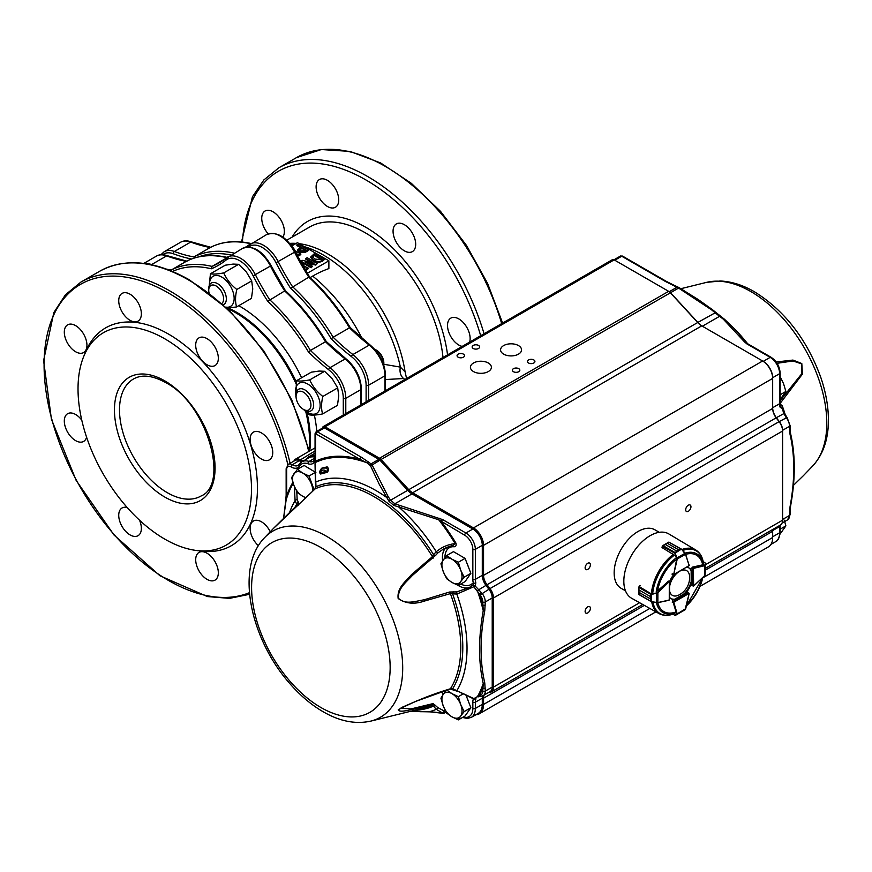 <?xml version="1.0" encoding="UTF-8"?>
<svg xmlns="http://www.w3.org/2000/svg" width="872" height="872" viewBox="0 0 872 872"><rect width="100%" height="100%" fill="white"/><g stroke="black" fill="none" stroke-linecap="round" stroke-linejoin="round"><path stroke-width="1.31" d="M305.2 250.351L301.941 248.466L299.521 250.144M313.789 255.921L314.432 254.82L322.259 259.333L321.605 259.703L314.432 255.54L312.568 257.098M275.988 262.734A25.07 14.475 -120 0 0 248.771 247.027A1.777 1.45 -128.8 0 1 249.065 244.814A26.847 15.5 60 0 1 250.21 244.029A26.847 15.5 60 0 1 278.201 261.644A177.136 102.275 60 0 0 292.458 286.605A143.106 82.622 60 0 1 333.148 337.235L349.487 327.807A177.136 102.275 -120 0 0 369.238 345.116L352.888 354.544A177.136 102.275 60 0 1 333.148 337.235L331.218 338.848A141.329 81.597 -120 0 0 290.583 288.272A178.64 103.136 60 0 1 275.988 262.734L294.551 252.204A177.136 102.275 -120 0 0 308.797 277.165L290.583 288.272M305.821 249.981L304.47 250.765L300.415 250.864L299.401 249.784L301.941 247.746L305.821 249.981M300.589 249.25L300.589 248.52M301.941 248.466L301.941 247.746M306.018 267.868L306.018 267.148L306.704 268.02M321.605 259.703L314.847 259.06L312.503 256.739L313.789 255.191M314.432 255.54L314.432 254.82M245.239 247.321L247.572 245.969M193.9 256.935A177.136 102.275 60 0 1 174.378 251.485L190.717 242.056A177.136 102.275 -120 0 0 210.239 247.495L193.9 256.935A143.106 82.622 60 0 1 234.274 253.153M295.804 252.684L296.829 253.283L295.935 253.131M296.458 254.275L299.478 254.94L300.938 254.09L294.965 250.645M300.829 247.103L297.646 249.883L299.063 251.648L305.233 251.616L308.296 249.85L298.235 244.04L296.883 244.825L300.829 247.103M305.418 270.255L308.198 268.042L303.728 265.96L303.957 265.208L303.957 265.938M303.728 265.96L302.791 263.649L301.156 262.93M313.081 262.734L302.551 260.39L301.08 261.24L311.141 267.039L312.492 266.265L305.255 262.014L315.784 264.358L317.255 263.507L307.195 257.709L305.843 258.483L313.081 262.734M314.672 253.392L310.726 256.978L313.43 259.878C316.394 261.796 319.49 261.96 322.727 260.357L324.722 259.202L314.672 253.392M349.487 327.807L350.075 327.959L349.487 327.807A143.106 82.622 60 0 0 308.797 277.165L309.44 277.383L308.797 277.165M300.938 254.09L299.478 255.67L296.883 255.093M299.478 254.94L299.478 255.67M296.883 244.825L296.883 245.555L300.197 247.463M308.296 249.85L308.296 250.58L305.233 252.346L299.063 252.379L297.701 250.253M305.233 251.616L305.233 252.346M299.063 251.648L299.063 252.379M308.154 268.402L305.789 270.876M305.843 258.483L305.843 259.213L311.228 262.319M317.255 263.507L315.784 265.088L307.108 263.159M315.784 264.358L315.784 265.088M312.492 266.265L311.141 267.769L301.08 261.96L301.08 261.24M311.141 267.039L311.141 267.769M324.722 259.202L322.727 261.077C319.49 262.69 316.394 262.526 313.43 260.608L310.77 257.327M322.727 260.357L322.727 261.077M313.43 259.878L313.43 260.608M307.26 273.296L328.875 260.815L297.45 242.678L291.717 245.98M328.875 260.815L328.875 268.598A117.186 67.656 120 0 0 312.667 276.108L310.181 277.536M383.844 364.278L400.379 367.112L405.099 371.897L406.581 378.503M290.213 244.095A113.327 65.433 60 0 1 294.311 244.487M304.35 246.656A113.327 65.433 60 0 1 400.379 367.112A14.225 11.598 129 0 0 403.573 378.535M403.529 378.513L385.478 379.549M289.635 243.397A111.115 64.147 60 0 1 296.186 243.397M299.205 243.691A111.115 64.147 60 0 1 405.099 371.897M469.627 342.107A16.001 9.232 -120 0 0 464.678 324.188A16.001 9.232 -120 0 0 450.824 318.127A16.001 9.232 -120 0 0 447.51 325.452A16.001 9.232 -120 0 0 462.182 346.402M282.833 237.086A16.001 9.232 -120 0 0 279.956 218.501A16.001 9.232 -120 0 0 265.055 211.013A16.001 9.232 -120 0 0 261.742 218.338A16.001 9.232 -120 0 0 268.173 233.838M316.111 186.87A16.001 9.232 -120 0 0 323.098 202.969A16.001 9.232 -120 0 0 335.426 207.253A16.001 9.232 -120 0 0 335.426 188.777A16.001 9.232 -120 0 0 319.425 179.545A16.001 9.232 -120 0 0 316.111 186.87M393.065 231.233A16.001 9.232 -120 0 0 400.041 247.332A16.001 9.232 -120 0 0 412.38 251.616A16.001 9.232 -120 0 0 412.38 233.151A16.001 9.232 -120 0 0 396.379 223.908A16.001 9.232 -120 0 0 393.065 231.233M242.416 242.067A175.01 101.043 60 0 1 346.391 170.465A175.01 101.043 60 0 1 480.679 335.72M442.998 357.476A111.115 64.147 -120 0 0 390.645 252.4A111.115 64.147 -120 0 0 309.44 227.123L286.692 240.258M187.033 261.208L167.479 255.758A1.777 1.188 110.6 0 0 166.639 255.878A177.136 102.275 -120 0 0 186.27 261.338L186.325 261.317C198.402 255.18 212.267 253.937 227.919 257.567M284.686 290.932L267.726 301.309A178.64 103.136 60 0 1 253.163 275.835L270.462 266.025A177.136 102.275 -120 0 0 284.686 290.932A143.106 82.622 -120 0 1 325.518 341.737L326.106 341.889L325.518 341.737A177.136 102.275 -120 0 0 345.149 358.937L330.063 367.646A177.136 102.275 60 0 1 310.432 350.446L325.518 341.737M225.968 258.134A177.136 102.275 60 0 1 218.665 263.104A177.136 102.275 60 0 1 212.027 266.407L224.78 259.038M226.655 257.589A143.106 82.622 -120 0 0 186.27 261.338L171.185 270.048A177.136 102.275 60 0 1 166.715 269.154M253.163 275.835A25.07 14.475 -120 0 0 225.946 260.129A1.777 1.45 -128.8 0 1 226.24 257.905A26.847 15.5 -120 0 1 227.385 257.12A26.847 15.5 -120 0 1 255.387 274.735A177.136 102.275 60 0 0 269.601 299.641A143.106 82.622 -120 0 1 310.432 350.446L308.514 352.048A141.329 81.597 -120 0 0 267.726 301.309M171.185 270.048A143.106 82.622 -120 0 1 212.027 266.407L211.384 268.783A141.329 81.597 -120 0 0 172.58 271.454M295.88 383.429A104.444 60.299 -120 0 0 235.658 312.743A104.444 60.299 -120 0 0 227.363 308.492M309.037 449.974A104.444 60.299 -120 0 0 305.789 411.769M227.21 308.35A104.531 60.353 60 0 1 235.658 312.667A104.531 60.353 60 0 1 295.891 383.331M305.865 411.846A104.531 60.353 60 0 1 309.091 450.17M164.764 539.103A122.669 70.817 -120 0 0 195.71 550.385A122.669 70.817 -120 0 0 250.057 470.03A122.669 70.817 -120 0 0 164.764 338.794A122.669 70.817 -120 0 0 83.734 356.43A122.669 70.817 -120 0 0 164.764 539.103M258.439 545.719A16.001 9.232 60 0 1 253.436 520.998A16.001 9.232 60 0 1 270.255 531.757M261.437 459.043A16.001 9.232 60 0 1 250.983 444.938A16.001 9.232 60 0 1 253.436 432.12A16.001 9.232 60 0 1 269.437 441.363A16.001 9.232 60 0 1 269.437 459.827A16.001 9.232 60 0 1 261.437 459.043M207.013 364.769A16.001 9.232 60 0 1 196.56 350.675A16.001 9.232 60 0 1 199.012 337.856A16.001 9.232 60 0 1 215.013 347.089A16.001 9.232 60 0 1 215.013 365.564A16.001 9.232 60 0 1 207.013 364.769M130.048 320.34A16.001 9.232 60 0 1 119.595 306.236A16.001 9.232 60 0 1 122.047 293.417A16.001 9.232 60 0 1 138.049 302.649A16.001 9.232 60 0 1 138.049 321.125A16.001 9.232 60 0 1 130.048 320.34M75.624 351.754A16.001 9.232 60 0 1 65.171 337.66A16.001 9.232 60 0 1 67.624 324.842A16.001 9.232 60 0 1 83.625 334.074A16.001 9.232 60 0 1 83.625 352.55A16.001 9.232 60 0 1 75.624 351.754M86.568 437.166A16.001 9.232 60 0 1 83.625 441.428A16.001 9.232 60 0 1 75.624 440.633A16.001 9.232 60 0 1 65.171 426.539A16.001 9.232 60 0 1 67.624 413.71A16.001 9.232 60 0 1 81.772 420.151M139.542 520.224A16.001 9.232 60 0 1 138.049 535.691A16.001 9.232 60 0 1 130.048 534.907A16.001 9.232 60 0 1 119.595 520.802A16.001 9.232 60 0 1 122.047 507.984A16.001 9.232 60 0 1 127.203 507.559M207.013 579.346A16.001 9.232 60 0 1 196.56 565.241A16.001 9.232 60 0 1 199.012 552.423A16.001 9.232 60 0 1 215.013 561.655A16.001 9.232 60 0 1 215.013 580.131A16.001 9.232 60 0 1 207.013 579.346M83.734 356.43L85.467 352.179A125.742 72.594 60 0 1 168.536 334.107A125.742 72.594 60 0 1 255.965 468.635A125.742 72.594 60 0 1 200.255 551.006L195.71 550.385M296.208 381.773A104.531 60.353 -120 0 0 236.476 312.198A104.531 60.353 -120 0 0 228.464 308.078M309.767 450.922A104.531 60.353 -120 0 0 307.042 412.925M338.761 395.932L337.464 405.349L322.607 413.928C321.136 409.012 321.212 403.191 322.836 396.466L337.693 387.887L338.761 395.932M322.836 396.466C316.928 391.844 312.568 386.318 309.745 379.876L324.613 371.298L332.33 378.917L337.693 387.887M309.745 379.876C303.772 381.064 299.336 381.358 296.436 380.759L311.293 372.18L319.13 371.058L324.613 371.298M296.436 380.759L295.848 396.825M303.412 409.36L309.288 414.81C312.176 415.41 316.612 415.116 322.607 413.928M304.219 409.829A17.418 10.061 -120 0 0 317.408 412.794A17.418 10.061 -120 0 0 318.596 397.61A17.418 10.061 -120 0 0 302.998 382.448A17.418 10.061 -120 0 0 296.055 395.703M246.329 271.922L251.692 280.893L236.824 289.471C230.927 284.85 226.567 279.323 223.744 272.892L238.601 264.314L246.329 271.922M223.744 272.892C217.771 274.081 213.335 274.375 210.435 273.775L225.292 265.197L233.129 264.074L238.601 264.314M210.435 273.775L209.215 285.689M226.971 308.121L236.595 306.933L251.463 298.355L252.749 288.948L251.692 280.893M236.595 306.933C235.124 302.017 235.2 296.197 236.824 289.471M225.87 307.097A17.418 10.061 -120 0 0 233.99 296.088A17.418 10.061 -120 0 0 222.011 277.209A17.418 10.061 -120 0 0 209.531 284.97M209.051 292.948A10.519 6.071 60 0 1 208.735 290.3A10.519 6.071 60 0 1 216.42 286.147A10.519 6.071 60 0 1 223.592 299.445A10.519 6.071 60 0 1 221.826 303.445M296.033 253.458A10.519 6.071 -120 0 0 291.466 245.74M208.735 290.3L208.735 288.73A12.448 7.183 60 0 1 211.307 283.029A12.448 7.183 60 0 1 221.172 286.648A12.448 7.183 60 0 1 226.317 299.543A12.448 7.183 60 0 1 223.755 304.59A12.448 7.183 60 0 1 223.341 304.797M309.952 408.815A10.519 6.071 60 0 1 303.5 409.415A10.519 6.071 60 0 1 296.055 396.531A10.519 6.071 60 0 1 305.407 393.621A10.519 6.071 60 0 1 309.952 408.815M383.833 365.194A12.448 7.183 -120 0 0 383.844 364.594L383.844 363.025A10.519 6.071 -120 0 0 376.41 350.141L375.047 349.356A12.448 7.183 -120 0 0 374.437 349.029M296.055 396.531L296.055 394.962A12.448 7.183 60 0 1 298.638 389.261A12.448 7.183 60 0 1 310.192 395.049A12.448 7.183 60 0 1 312.503 409.491A12.448 7.183 60 0 1 311.075 410.81A12.448 7.183 60 0 1 304.862 410.2L303.5 409.415M383.844 364.594A12.448 7.183 -120 0 0 375.047 349.356M720.817 316.591A1.777 1.112 124.7 0 0 720.566 316.307A1.777 1.112 124.7 0 0 719.563 316.318L723.335 319.185A1.777 1.199 130.4 0 1 724.49 319.283A1.777 1.199 130.4 0 1 724.534 319.315L736.142 330.477L746.029 342.369A1.777 1.33 143.1 0 0 744.623 342.009L746.977 343.96A1.777 1.025 120 0 1 747.871 343.873L771.066 357.269A1.777 1.025 120 0 0 770.183 357.357A13.331 7.695 60 0 1 779.612 373.685A1.777 1.025 180 0 0 780.135 372.965L780.135 402.984A1.777 1.025 180 0 1 779.612 403.714L772.668 407.725A11.554 6.671 -120 0 0 776.462 417.873L779.394 421.721A9.777 5.646 60 0 1 782.598 430.31L782.598 431.03A10.671 6.159 -120 0 0 779.099 421.656L776.167 417.819A10.671 6.159 60 0 1 772.668 408.445L772.668 378.415A14.225 8.208 -120 0 0 762.619 360.997L701.764 325.866A14.225 8.208 60 0 1 697.698 322.52L670.165 292.578A5.33 3.074 -120 0 0 668.639 291.324L614.161 259.867A3.553 2.049 -120 0 0 612.373 259.692L323.25 426.615A3.553 2.049 60 0 1 325.027 426.79L379.516 458.247A5.33 3.074 60 0 1 381.042 459.5L408.565 489.454A14.225 8.208 -120 0 0 412.63 492.789L473.485 527.92A14.225 8.208 60 0 1 483.546 545.349L483.546 575.367A10.671 6.159 -120 0 0 487.045 584.741L489.977 588.589A10.671 6.159 60 0 1 493.476 597.963L493.476 687.092A10.671 6.159 60 0 1 491.263 691.976A10.671 6.159 60 0 1 489.977 692.423L488.244 692.695M614.161 259.867L325.027 426.79L324.406 427.88L317.463 431.88L361.357 457.222L371.036 463.871L378.884 459.337L379.516 458.247L668.639 291.324L669.271 291.684A4.447 2.562 60 0 1 670.535 292.73L698.069 322.684A15.107 8.72 -120 0 0 702.374 326.226L719.563 316.318L715.171 312.808L697.698 322.52L407.682 490.326L380.159 460.383A4.447 2.562 -120 0 0 378.884 459.337L324.406 427.88A2.671 1.537 -120 0 0 323.065 427.749L316.133 431.749A2.671 1.537 60 0 1 317.463 431.88A1.777 1.025 120 0 0 316.209 434.06L315.577 434.42L315.577 457.462A13.331 7.695 60 0 1 314.628 461.67L314.759 461.593A146.845 84.78 60 0 1 360.103 459.402L316.209 434.06M699.987 586.387L768.439 546.864A20.448 11.805 -120 0 0 772.668 537.512L772.668 531.288A10.671 6.159 60 0 1 772.875 529.391M473.191 698.646A1.777 0.785 -54.9 0 0 473.213 698.668A1.777 0.785 -54.9 0 0 473.91 698.603L480.145 695.093A8.001 4.622 -120 0 0 482.772 691.093A1.777 1.025 -0 0 0 485.279 691.093A9.777 5.646 60 0 1 483.262 695.573L490.195 691.561A9.777 5.646 -120 0 0 492.222 687.092L492.222 597.963A9.777 5.646 -120 0 0 489.018 589.363L486.086 585.526A11.554 6.671 60 0 1 482.292 575.367L482.292 545.349A13.331 7.695 -120 0 0 472.864 529.01L473.485 527.92L762.619 360.997L763.24 361.368A13.331 7.695 60 0 1 772.668 377.696L779.612 373.685L779.612 403.714A11.554 6.671 -120 0 0 780.069 407.115A1.777 0.632 165.5 0 0 780.604 406.461L780.135 402.984M705.481 568.293L780.396 525.053A10.671 6.159 -120 0 0 782.598 520.17L782.598 430.31L789.542 426.299L790.054 434.463C794.981 455.544 794.981 479.611 790.054 506.676L789.542 515.439A9.777 5.646 60 0 1 787.514 519.908L782.086 523.047M782.598 519.44L789.542 515.439A1.777 1.025 180 0 0 790.065 514.709L787.514 519.908M306.552 459.119A10.671 6.159 -120 0 0 306.639 458.999A20.448 11.805 60 0 1 309.091 456.623A20.448 11.805 60 0 1 315.054 455.925M315.054 457.19A19.555 11.292 -120 0 0 308.906 457.756L301.974 461.768A19.555 11.292 60 0 1 309.026 461.473A1.777 1.21 109 0 0 308.012 463.762A17.778 10.268 -120 0 0 299.467 466.095A13.331 7.695 60 0 1 291.106 466.923A6.224 3.597 -120 0 0 286.67 469.441L286.67 495.994L283.596 518.513M322.52 428.065A3.553 2.049 60 0 1 323.25 426.615M460.819 584.044A21.331 12.317 -120 0 0 471.469 584.131L473.376 583.303A13.331 7.695 60 0 1 472.842 579.379L472.842 549.349A11.554 6.671 -120 0 0 464.667 535.201A1.777 1.025 -60 0 1 465.921 533.021L472.864 529.01L412.009 493.879A15.107 8.72 60 0 1 407.682 490.326L390.58 500.201L394.842 503.787L442.725 519.625L465.921 533.021A13.331 7.695 60 0 1 475.349 549.349L475.349 579.379A11.554 6.671 -120 0 0 475.818 582.779L475.295 586.115L482.074 593.374A9.777 5.646 60 0 1 485.279 601.963L484.767 610.716C479.84 637.487 479.84 661.554 484.767 682.929L485.279 691.093L492.222 687.092L493.476 687.092L639.612 602.726M463.305 717.024A17.778 10.268 -120 0 0 472.842 708.435A1.777 1.025 -0 0 0 475.349 708.435A19.555 11.292 60 0 1 471.305 717.394L478.238 713.383A19.555 11.292 -120 0 0 482.292 704.434L482.292 698.21A11.554 6.671 60 0 1 482.576 695.889M484.211 695.017A10.671 6.159 -120 0 0 483.546 698.21L483.546 704.434A20.448 11.805 60 0 1 479.317 713.787A20.448 11.805 60 0 1 475.883 714.746M293.951 461.081A8.884 5.134 60 0 1 295.445 459.195A8.884 5.134 60 0 1 299.946 459.664A10.671 6.159 -120 0 0 303.783 460.721M458.149 357.193A3.739 2.158 -0 0 0 462.225 357.662A3.739 2.158 -0 0 0 464.525 355.667A3.739 2.158 -0 0 0 460.798 353.509A3.739 2.158 -0 0 0 457.059 355.667A3.739 2.158 -0 0 0 458.149 357.193M473.234 348.484A3.739 2.158 -0 0 0 477.311 348.953A3.739 2.158 -0 0 0 479.611 346.958A3.739 2.158 -0 0 0 475.883 344.8A3.739 2.158 -0 0 0 472.144 346.958A3.739 2.158 -0 0 0 473.234 348.484M513.466 371.701A3.739 2.158 -0 0 0 517.532 372.17A3.739 2.158 -0 0 0 519.843 370.186A3.739 2.158 -0 0 0 516.104 368.028A3.739 2.158 -0 0 0 512.376 370.186A3.739 2.158 -0 0 0 513.466 371.701M528.552 362.992A3.739 2.158 -0 0 0 532.618 363.461A3.739 2.158 -0 0 0 534.918 361.477A3.739 2.158 -0 0 0 531.19 359.319A3.739 2.158 -0 0 0 527.451 361.477A3.739 2.158 -0 0 0 528.552 362.992M473.485 371.559A10.486 6.06 -0 0 0 484.919 372.867A10.486 6.06 -0 0 0 491.394 367.276A10.486 6.06 -0 0 0 480.908 361.226A10.486 6.06 -0 0 0 470.422 367.276A10.486 6.06 -0 0 0 473.485 371.559M503.656 354.141A10.486 6.06 -0 0 0 515.09 355.449A10.486 6.06 -0 0 0 521.565 349.857A10.486 6.06 -0 0 0 511.079 343.808A10.486 6.06 -0 0 0 500.583 349.857A10.486 6.06 -0 0 0 503.656 354.141M659.254 532.312L654.927 529.805A33.779 19.5 120 0 0 621.147 549.316A33.779 19.5 120 0 0 621.147 588.317L625.475 590.813M585.123 567.846A3.739 2.158 120 0 0 585.886 569.547A3.739 2.158 120 0 0 589.625 567.399A3.739 2.158 120 0 0 589.625 563.083A3.739 2.158 120 0 0 586.747 564.086A3.739 2.158 120 0 0 585.123 567.846M585.123 611.392A3.739 2.158 120 0 0 585.886 613.103A3.739 2.158 120 0 0 589.625 610.945A3.739 2.158 120 0 0 589.625 606.629A3.739 2.158 120 0 0 586.747 607.631A3.739 2.158 120 0 0 585.123 611.392M685.686 509.782A3.739 2.158 120 0 0 686.46 511.493A3.739 2.158 120 0 0 690.188 509.335A3.739 2.158 120 0 0 690.188 505.03A3.739 2.158 120 0 0 687.31 506.022A3.739 2.158 120 0 0 685.686 509.782M301.93 461.789A11.554 6.671 60 0 1 299.314 460.754A8.001 4.622 -120 0 0 295.259 460.329L288.327 464.329A8.001 4.622 60 0 1 292.371 464.754A1.777 1.014 120.5 0 0 291.106 466.923M321.267 469.191A9.777 5.646 60 0 1 322.378 468.155L319.904 472.297L320.46 472.918A135.149 78.022 60 0 1 326.815 471.349C328.09 470.39 327.818 469.278 325.975 468.035L322.596 468.046M321.67 468.667A1.777 1.057 41.8 0 0 321.648 468.231L327.163 466.869A1.777 1.439 -52.9 0 1 325.975 468.035A9.777 5.646 60 0 0 322.378 468.155L322.825 467.904M320.667 474.03A1.777 1.439 72.3 0 0 320.46 472.918A8.001 4.622 -120 0 1 326.815 471.349A1.777 1.417 -100 0 1 326.978 472.471A134.07 77.401 -120 0 0 320.667 474.03C319.152 472.929 319.479 471 321.648 468.231M327.163 466.869C328.995 468.646 328.94 470.509 326.978 472.471M464.667 535.201L438.736 519.777L393.795 505.389L389.021 501.324A1.777 0.643 -36.5 0 1 390.58 500.201L388.236 496.768A1.777 0.73 148.4 0 0 386.819 497.563L379.091 483.993L370.491 465.713L366.959 462.792L360.103 459.402A1.777 1.025 120 0 1 361.357 457.222M389.021 501.324L386.819 497.563A128.784 74.349 60 0 0 315.642 482.107L315.98 486.74L315.108 488.909L274.647 527.32L297.156 505.15L295.085 500.681L294.365 486.478M369.924 464.972A1.777 1.134 125.7 0 1 371.036 463.871L372.104 465.027A1.777 0.872 157.2 0 0 370.491 465.713M393.795 505.389A1.777 0.926 -64.3 0 1 394.842 503.787L412.009 493.879L412.63 492.789L701.764 325.866M442.725 519.625A1.777 1.025 -60 0 0 441.472 521.805A146.845 84.78 60 0 1 455.936 543.103L452.775 545.589L443.009 549.316L437.842 552.935L436.283 551.758A128.784 74.349 60 0 0 398.995 507.264A1.777 0.818 -68.6 0 1 399.801 505.978M368.093 461.702A1.777 1.155 127.1 0 0 366.959 462.792A145.777 84.159 -120 0 0 315.021 462.683A1.777 1.45 63.8 0 0 314.759 461.593M437.842 552.935L435.771 555.202A1.777 1.221 -148.8 0 1 433.493 554.581L436.283 551.758C441.723 547.125 448.023 544.401 455.162 543.594A145.777 84.159 -120 0 0 438.736 519.777A1.777 0.578 -76 0 1 439.346 518.262M314.247 460.274A1.777 1.406 35.3 0 0 314.116 460.438L314.334 460.078A1.777 1.373 29.1 0 0 314.628 461.67L314.312 462.182A13.331 7.695 60 0 1 308.012 463.762M435.771 555.202L412.38 575.455C405.883 582.507 397.719 588.458 398.471 598.301C405.349 604.994 414.898 601.277 424.086 599.816L449.538 592.023L456.775 591.903L469.343 587.488L473.038 585.188L473.376 583.303A1.777 0.632 -14.5 0 0 475.818 582.779M314.977 458.04L309.026 461.473A11.554 6.671 -120 0 0 313.19 461.299L314.116 460.438A1.777 1.406 35.3 0 0 314.312 462.182M482.772 691.093L483.241 683.474C478.347 662.055 478.347 637.803 483.241 610.716L482.772 601.963A8.001 4.622 -120 0 0 480.145 594.933L473.91 586.845A1.777 0.61 -128.5 0 1 473.038 585.188A1.777 0.785 30.8 0 1 475.295 586.115L456.841 594.072L450.399 593.625L424.261 601.113C414.363 604.547 405.665 603.675 398.155 598.486C396.88 587.99 405.088 582.093 411.508 574.626L432.436 556.652L433.493 554.581A124.533 71.907 60 0 0 315.98 486.74L315.021 462.683L315.381 482.249M484.767 610.716A1.777 0.763 10.2 0 1 483.241 610.716A145.777 84.159 -120 0 0 477.507 591.074L478.521 589.679M477.627 591.227L478.695 589.788L487.045 584.741L776.167 417.819L783.852 413.611L786.337 417.71A9.777 5.646 60 0 1 789.542 426.299A1.777 1.025 180 0 0 790.065 425.58L787.067 417.47L779.099 421.656L489.977 588.589L480.145 594.933M485.279 605.037A1.777 1.025 -0 0 1 482.772 605.037A146.845 84.78 60 0 0 479.502 594.094L481.431 592.535M285.765 501.171A1.777 0.807 9 0 0 285.656 501.378L286.147 495.263A1.777 1.025 -0 0 0 286.67 495.994A146.845 84.78 60 0 1 292.861 482.369M283.553 518.546L285.656 501.378A1.777 0.807 9 0 0 285.678 501.574A145.777 84.159 -120 0 1 293.21 483.426M478.183 696.87L478.347 696.837A1.777 0.959 72.9 0 1 477.507 696.499A145.777 84.159 -120 0 0 483.241 683.474A1.777 1.232 -12.8 0 0 484.767 682.929M480.145 695.093A1.777 1.417 81.1 0 0 481.671 696.129L481.039 696.227A1.777 1.417 81.1 0 1 479.502 695.191A146.845 84.78 60 0 0 482.772 688.019A1.777 1.025 -0 0 0 485.279 688.019M477.627 696.423A1.777 0.981 74.2 0 0 478.499 696.793L481.039 696.216A1.777 1.417 81.1 0 0 481.344 696.129M473.561 698.734A1.777 1.548 -109.2 0 0 474.826 698.897A1.777 1.777 0 0 1 473.224 698.679A1.777 0.785 -54.9 0 0 473.224 698.679L456.841 690.711L473.91 698.603A1.777 1.352 41.7 0 0 475.295 698.625L475.818 699.355A11.554 6.671 -120 0 0 475.349 702.211L475.349 708.435L482.292 704.434L483.546 704.434L649.825 608.438M476.646 697.567L475.295 698.625A1.777 1.548 -109.2 0 1 474.826 698.897L474.826 698.897M473.038 698.243L473.376 698.908A1.777 1.308 20.3 0 0 475.818 699.355M411.279 711.127L429.645 711.628L442.823 713.1A1.777 0.567 -62.8 0 0 444.164 710.985A1.777 1.025 60 0 1 444.578 712.304A1.777 1.025 60 0 1 444.208 713.111L446.083 712.032M417.132 700.728L400.553 708.238L411.017 708.925L433.101 703.595L437.842 707.606A1.777 0.872 123.5 0 1 436.283 709.296L443.031 713.329A1.777 1.777 0 0 0 444.208 713.111M430.572 711.683A1.777 1.003 -86.8 0 1 430.103 711.857A1.777 1.003 -86.8 0 1 429.645 711.628A128.784 74.349 60 0 0 436.283 709.296L432.436 705.012L411.431 709.568C403.028 711.639 398.635 711.683 398.253 709.699C415.105 701.099 432.479 694.123 450.399 688.782L452.688 688.717L456.841 690.711A128.784 74.349 60 0 0 456.841 594.072L456.775 591.903M471.469 584.131A1.777 1.45 -127.6 0 1 471.338 586.235M455.936 543.103C456.557 545.817 455.675 547.027 453.298 546.711A1.777 1.373 90.2 0 0 452.306 545.698M443.009 549.316C447.38 547.049 450.628 545.807 452.764 545.589L452.045 545.665M437.842 707.606L444.164 710.985L445.211 710.386M435.771 705.219A1.777 0.632 156.3 0 1 433.493 706.069A124.533 71.907 60 0 1 415.53 710.081M433.101 703.595A1.777 1.166 77 0 1 432.436 705.012A123.028 71.035 -120 0 1 424.315 707.911L370.84 721.1C355.972 724.381 340.494 721.504 324.428 712.479C312.056 705.524 300.491 695.856 289.733 683.485C250.253 638.925 234.84 567.421 264.805 537.435A107.507 62.076 60 0 1 326.684 536.367A107.507 62.076 60 0 1 399.082 639.176A107.507 62.076 60 0 1 370.84 721.1M456.688 691.049L450.159 689.011A1.777 0.752 -108.2 0 0 450.399 688.782A123.028 71.035 -120 0 0 450.399 593.625A1.777 0.73 70.6 0 0 449.538 592.023M452.841 689.327A1.777 0.698 -57.5 0 1 452.688 688.717A124.533 71.907 60 0 0 452.688 594.115A1.777 1.057 104.7 0 1 453.571 591.848M469.343 587.488L471.381 586.202M433.101 558.167A1.777 0.676 -127.3 0 0 432.436 556.652A123.028 71.035 -120 0 0 373.772 496.506A123.028 71.035 -120 0 0 315.108 488.909A1.777 0.828 45.6 0 0 314.977 488.996L315.599 486.587M314.89 489.127A1.777 0.828 45.6 0 1 314.977 488.996L274.331 527.636M298.584 504.866A1.777 1.243 -134.9 0 0 297.265 505.019L297.265 505.019A1.777 1.243 -134.9 0 0 297.156 505.15L296.785 504.103A1.777 0.948 134.4 0 1 298.398 502.25L298.584 504.866L297.625 505.782M297.265 505.008L274.026 527.833L297.156 505.15M296.796 491.492L297.156 499.754A1.777 1.134 171.6 0 0 295.085 500.681A128.784 74.349 60 0 0 289.537 512.682M297.156 499.754L298.398 502.25M715.879 312.612L715.171 312.808L711.77 309.974L712.337 309.604L715.879 312.612M614.782 260.227L621.725 256.226A1.777 1.025 -60 0 1 622.608 256.139L620.384 256.096A2.671 1.537 60 0 1 621.725 256.226L665.619 281.569L678.601 288.076L678.983 287.575L698.374 299.652L712.348 309.615M669.271 291.684L668.639 291.324L669.271 291.684L677.13 287.15A1.777 0.905 -65.1 0 1 677.871 286.986A1.777 0.905 -65.1 0 1 678.013 287.095L674.241 285.384A1.777 0.883 -66.2 0 0 674.089 285.275L678.013 287.095M673.38 285.449A1.777 0.883 -66.2 0 1 674.089 285.275L666.502 281.482A1.777 1.025 -60 0 0 665.619 281.569M737.952 332.439A128.784 74.349 60 0 1 747.642 343.742L736.142 330.488L724.49 319.283L712.337 309.604L678.983 287.575M781.203 407.279A1.777 1.046 92.8 0 1 781.367 407.257L781.367 407.257A1.777 1.046 92.8 0 1 782.337 408.848L780.069 407.115M785.694 416.87L786.435 416.631L784.8 413.699A145.777 84.159 -120 0 0 784.789 413.666L784.789 413.666A1.777 0.643 161.4 0 0 783.797 413.426L782.337 408.848L782.958 408.423L784.855 413.851A1.777 0.643 160 0 0 784.855 413.829A1.777 0.643 160 0 0 783.852 413.611L783.797 413.426M790.065 425.58L790.065 428.653A1.777 1.025 180 0 1 789.542 429.373M790.065 428.653L790.533 433.351C795.504 454.704 795.504 478.946 790.523 506.065A1.777 0.763 -169.8 0 1 790.544 506.272C795.515 479.153 795.504 454.846 790.533 433.351A1.777 1.232 167.2 0 1 790.533 433.351A1.777 1.232 167.2 0 1 790.054 434.463M789.542 512.365A1.777 1.025 180 0 0 790.065 511.635L790.544 506.272A1.777 0.763 -169.8 0 1 790.054 506.676M793.444 485.344L803.45 475.611L793.444 485.355M782.936 408.379L782.38 406.134A128.784 74.349 60 0 1 784.953 413.84L785.203 414.669M780.32 405.109A1.777 1.657 -17.9 0 1 782.38 406.134L782.228 405.818M782.903 408.303L782.958 408.412A1.777 1.766 -25.5 0 0 781.519 407.289M780.135 402.82A1.777 1.264 46.2 0 1 780.309 403.147L780.146 403.529M780.135 400.717L801.891 373.576L801.673 363.918L793.029 360.975L777.061 363.297M776.167 361.978L792.942 360.071L801.804 363.548L802.436 374.099L780.309 403.147A123.028 71.035 -120 0 1 780.702 404.227M670.949 598.584A17.778 10.268 120 0 0 674.448 599.217L674.688 599.358M685.229 593.723L684.596 593.363A17.778 10.268 120 0 0 691.027 582.224L691.649 582.594A17.778 10.268 120 0 1 685.229 593.723L687.975 592.426M691.267 570.659L691.027 570.517A17.778 10.268 120 0 0 688.717 567.803M685.741 554.33A32.602 18.824 -60 0 1 702.701 564.838L692.466 567.116L691.649 568.272M691.649 570.877A17.778 10.268 120 0 0 689.043 567.977A17.778 10.268 120 0 0 686.874 567.225M662.328 546.188L665.282 544.444L676.596 550.984L675.288 553.197L677.163 559.366L673.729 574.419L672.225 573.743L672.377 574.365M673.467 574.942A17.778 10.268 120 0 0 669.5 581.809M668.519 581.188L657.608 590.878A32.602 18.824 -60 0 1 675.375 560.097M669.522 597.266A17.778 10.268 120 0 0 671.266 598.77A17.778 10.268 120 0 0 675.081 599.587M672.824 600.884L672.225 602.171M693.305 586.148L691.649 585.188L691.649 582.594M651.133 601.364L650.316 598.868L651.733 601.909A36.722 21.201 -60 0 0 659.036 613.583L631.677 598.29A37.158 21.451 -60 0 1 625.791 568.566A37.158 21.451 -60 0 1 650.109 535.691A37.158 21.451 -60 0 1 668.835 533.937L695.758 549.981A36.722 21.201 -60 0 0 681.98 549.491M652.245 592.197L651.362 592.077M651.787 601.767L657.848 602.574L669.151 600.067L669.26 598.868L669.086 600.198M640.19 585.624L638.86 587.456L651.144 594.541L650.316 596.503L651.733 593.756L657.87 592.807L657.848 602.574L651.755 601.887M656.54 592.916L656.518 602.737M669.151 600.067L657.673 602.781L651.733 601.909L639.154 594.671L639.002 592.328L638.849 594.344M651.428 593.908L651.569 601.702L650.97 601.342M657.543 592.426L669.042 581.788L657.87 592.807L651.144 594.541M669.293 582.224L669.26 600.023M639.165 586.507L640.004 585.657L639.045 586.507L651.809 594.203M638.751 587.314L639.002 589.973L650.316 596.492L639.002 589.973L638.751 587.347M662.022 547.452L662.306 546.221L662.11 547.649L673.827 554.799M673.729 574.419L676.672 559.279L674.906 553.24L676.585 550.984L665.271 544.455L662.415 546.352L675.342 553.426M681.108 549.131L668.791 542.122L681.762 549.284L678.634 549.807L681.741 549.273L685.708 554.221L676.672 559.279M681.98 549.502L685.13 553.23L676.596 558.156M681.217 549.262L674.906 553.24M675.309 552.685L662.851 545.567M662.873 545.556L662.426 546.286M689.185 565.394L688.106 566.211L689.098 565.514L685.621 554.472L681.893 549.622M668.791 542.122L665.271 544.455M668.988 542.122L667.32 543.267L678.634 549.807L676.585 550.984M705.415 563.203L704.947 565.623L692.27 568.675L693.458 567.727L704.772 565.154L705.47 563.149L703.181 561.612M704.849 575.487L704.772 565.154M693.556 586.038L704.968 575.367L705.186 564.827M705.47 563.214L703.203 561.742M691.812 585.581L693.654 586.028L704.958 575.487L705.437 570.016M672.813 614.204L675.288 615.425L685.032 609.811L689.12 593.668L687.474 592.426M672.944 614.161L674.928 615.305L685.654 608.711M676.672 613.812L673.239 602.726L673.467 601.222L677.163 613.725L675.342 615.392M676.596 614.335L685.708 608.809L689.142 593.658M681.893 611.621L675.309 615.349M677.991 572.381A14.268 8.24 120 0 0 669.543 587.03M669.543 590.475A14.268 8.24 120 0 0 678.907 594.998A19.555 19.555 0 0 0 689.599 576.479A14.268 8.24 120 0 0 681.01 570.626M451.969 559.225A14.225 8.208 60 0 1 460.678 570.059A14.225 8.208 60 0 1 460.678 581.668L464.144 577.21L460.678 570.059L458.345 562.244L451.969 559.225L446.726 555.54L443.259 559.998A14.225 8.208 60 0 1 451.969 559.225M443.259 571.607A14.225 8.208 60 0 1 443.259 559.998L440.927 563.803L443.259 571.607L446.726 578.768L451.969 582.442A14.225 8.208 60 0 1 443.259 571.607M451.969 582.442A14.225 8.208 -120 0 0 460.678 581.668L458.345 585.472L451.969 582.442M446.726 555.54L453.451 551.66L465.07 558.363L470.869 573.329L465.07 581.591L458.345 585.472M470.869 573.329L464.144 577.21M465.07 558.363L458.345 562.244M468.395 566.931A12.862 7.423 -120 0 0 467.272 564.053M451.969 693.632A14.225 8.208 60 0 1 460.678 704.467A14.225 8.208 60 0 1 460.678 716.076L464.144 711.617L460.678 704.467L458.345 696.663L451.969 693.632L446.726 689.948L443.259 694.406A14.225 8.208 60 0 1 451.969 693.632M443.259 706.026A14.225 8.208 60 0 1 443.259 694.406L440.927 698.21L443.259 706.026L446.726 713.176L451.969 716.86A14.225 8.208 60 0 1 443.259 706.026M451.969 716.86A14.225 8.208 -120 0 0 460.678 716.076L458.345 719.88L451.969 716.86M465.692 694.374L470.869 707.737L465.07 715.999L458.345 719.88M470.869 707.737L464.144 711.617M463.773 693.523L458.345 696.663M468.395 701.339A12.862 7.423 -120 0 0 467.272 698.461M314.149 489.813L309.004 476.025L302.628 472.995L297.396 469.321L291.586 477.584L293.918 485.388L297.396 492.549L302.628 496.223A14.225 8.208 60 0 1 293.918 485.388A14.225 8.208 60 0 1 293.918 473.779A14.225 8.208 60 0 1 302.628 472.995A14.225 8.208 60 0 1 311.337 483.829A14.225 8.208 60 0 1 312.656 491.263M305.843 497.89L302.628 496.223A14.225 8.208 -120 0 0 306.214 497.531M297.396 469.321L304.121 465.441L315.893 472.57M315.729 472.144L309.004 476.025M780.069 376.497L783.547 383.647L785.879 391.463L780.069 399.725M780.135 394.776L785.879 391.463M784.288 520.148L785.879 525.87L780.004 534.176M780.135 529.195L785.879 525.87M351.416 356.583A25.07 14.475 -120 0 1 366.109 385.228A1.777 1.025 0 0 0 368.616 385.228A26.847 15.5 60 0 0 352.888 354.544A1.777 0.839 127.9 0 0 351.416 356.583A178.64 103.136 60 0 1 331.218 338.848M248.793 245.032A177.136 102.275 60 0 1 245.937 247.168M231.091 254.984A141.329 81.597 -120 0 0 198.969 256.804M191.535 258.984A178.64 103.136 60 0 1 173.343 253.763A1.777 1.188 -69.4 0 1 174.378 251.485A26.847 15.5 60 0 0 164.209 251.714L160.906 254.733M173.343 253.763A25.07 14.475 -120 0 0 162.77 254.711M366.109 385.228L366.109 401.872M266.56 234.59A26.847 15.5 60 0 1 294.551 252.204L295.161 251.768C286.539 236.846 277.002 231.113 266.56 234.59L245.926 247.179M252.041 243.735C236.323 240.062 222.404 241.304 210.283 247.474A143.106 82.622 60 0 1 250.722 243.735M180.548 242.274A26.847 15.5 60 0 1 190.717 242.056A1.777 1.188 -69.4 0 1 191.568 241.936C187.229 240.41 183.556 240.519 180.548 242.274L164.209 251.714M385.478 390.689L385.478 375.058C384.792 363.253 379.658 353.236 370.11 345.018A1.777 0.839 -52.1 0 0 369.238 345.116A26.847 15.5 60 0 1 384.966 375.788L368.616 385.228L368.616 400.422M385.478 375.058A1.777 1.025 180 0 1 384.966 375.788L384.966 390.983M312.667 276.108A119.29 68.866 60 0 1 362.011 338.401M447.554 354.85A116.968 67.526 -120 0 0 378.601 235.8A116.968 67.526 -120 0 0 292.065 237.151M501.673 323.61A177.779 102.634 -120 0 0 296.491 157.625L278.887 167.784L263.878 179.915L252.433 196.767L241.5 241.98M484.069 333.769A177.779 102.634 -120 0 0 278.887 167.784M152.72 265.012A177.136 102.275 60 0 1 151.554 264.587L166.639 255.878A26.847 15.5 -120 0 0 156.47 256.096C159.478 254.341 163.151 254.232 167.479 255.758M271.083 265.589L270.462 266.025A26.847 15.5 -120 0 0 242.471 248.411C252.924 244.934 262.461 250.667 271.083 265.589L285.449 290.736M285.427 290.714C300.916 305.015 314.53 321.942 326.259 341.519L346.031 358.839A1.777 0.839 127.9 0 0 345.149 358.937A26.847 15.5 -120 0 1 360.877 389.61A1.777 1.025 180 0 0 361.4 388.879L361.4 404.586M360.877 404.891L360.877 389.61L345.792 398.319A26.847 15.5 -120 0 0 330.063 367.646A1.777 0.839 -52.1 0 0 328.591 369.673A178.64 103.136 60 0 1 308.514 352.048M345.792 413.601L345.792 398.319A1.777 1.025 0 0 1 343.285 398.319A25.07 14.475 -120 0 0 328.591 369.673M151.357 264.717A1.777 1.188 -69.4 0 1 151.554 264.587A26.847 15.5 -120 0 0 145.134 263.606M343.285 415.05L343.285 398.319M225.946 260.129A178.64 103.136 60 0 1 211.384 268.783M238.765 305.69A109.774 63.384 60 0 1 239.56 306.137A109.774 63.384 60 0 1 301.625 377.772M314.367 415.072A109.774 63.384 60 0 1 316.787 431.378M164.764 380.857A71.144 41.071 60 0 1 215.068 467.992A71.144 41.071 60 0 1 164.764 497.04A71.144 41.071 60 0 1 114.45 409.905A71.144 41.071 60 0 1 164.764 380.857M287.815 464.678A176.002 101.61 -120 0 0 168.536 293.068A176.002 101.61 -120 0 0 44.08 364.921A176.002 101.61 -120 0 0 168.536 580.48A176.002 101.61 -120 0 0 249.447 592.677M201.05 496.005L201.05 496.005A67.558 39 60 0 1 133.492 457.004A67.558 39 60 0 1 133.492 378.993L133.492 378.993C141.842 374.23 152.502 375.407 165.495 382.514C207.056 403.409 229.794 484.44 201.05 496.005M249.588 594.29L229.521 598.377L207.351 596.557L159.99 575.782L114.09 535.103L76.104 480.319L51.426 419.247L43.6 360.572L53.824 312.568L65.433 294.78L80.9 282.092A177.779 102.634 60 0 1 169.789 290.899A177.779 102.634 60 0 1 290.071 463.315M80.9 282.092L99.757 271.203A177.779 102.634 60 0 1 99.79 271.181A177.779 102.634 60 0 1 188.646 280.01A177.779 102.634 60 0 1 308.721 451.533M388.236 496.768L372.104 465.027L381.042 459.5L678.601 288.076L711.77 309.974M762.619 360.997L763.24 361.368L762.619 360.997M644.354 605.375L483.546 698.21L482.292 698.21L475.349 702.211A1.777 1.025 -0 0 1 472.842 702.211A13.331 7.695 60 0 1 473.376 698.908M472.842 549.349A1.777 1.025 -0 0 0 475.349 549.349L482.292 545.349L483.546 545.349L772.668 378.415M472.842 579.379A1.777 1.025 -0 0 0 475.349 579.379L482.292 575.367L483.546 575.367L772.668 408.445M489.977 692.423L489.279 692.096M782.598 431.03L493.476 597.963L492.222 597.963L485.279 601.963A1.777 1.025 -0 0 1 482.772 601.963M705.481 564.696L782.598 520.17M705.492 570.07L772.668 531.288M702.712 577.896L772.668 537.512M299.467 466.095A1.777 1.395 33.1 0 1 299.238 464.395L301.974 461.768A19.555 11.292 60 0 0 299.619 464.035A1.777 1.395 33.1 0 0 299.238 464.395L298.235 465.376A11.554 6.671 -120 0 1 292.371 464.754L315.054 450.944M314.334 460.078L315.054 456.732L315.054 433.7A1.777 1.025 -0 0 0 315.577 434.42M315.054 456.732A1.777 1.025 -0 0 0 315.577 457.462M286.147 495.263L286.147 468.722A1.777 1.025 -0 0 0 286.67 469.441M481.671 696.129A1.777 1.417 81.1 0 0 482.074 695.987A9.777 5.646 60 0 0 483.262 695.573L481.671 696.129M472.842 708.435L472.842 702.211M421.579 711.617A1.777 1.406 -96.2 0 1 421.122 711.77L421.122 711.77A1.777 1.406 -96.2 0 1 419.933 711.192M442.66 695.289A23.108 13.342 60 0 1 442.42 691.605M444.96 690.744A21.331 12.317 -120 0 0 444.938 692.172M294.943 507.33A124.533 71.907 60 0 1 296.785 504.103M469.975 587.107A23.108 13.342 60 0 1 458.029 585.341M442.66 560.87A23.108 13.342 60 0 1 445.919 547.823M453.298 546.711A21.331 12.317 -120 0 0 444.938 557.753M320.874 547.507A97.969 56.56 60 0 1 380.868 702.134A97.969 56.56 60 0 1 260.881 632.865A97.969 56.56 60 0 1 320.874 547.507M723.335 319.185L744.623 342.009M746.977 343.96L770.183 357.357L763.24 361.368M780.146 525.184L780.135 525.827A1.777 1.025 180 0 1 779.612 526.557L779.612 532.781A19.555 11.292 60 0 1 775.557 541.73L770.979 544.379M779.666 525.467A11.554 6.671 -120 0 0 779.612 526.557L772.701 530.547M780.135 525.827L780.135 532.051A1.777 1.025 180 0 1 779.612 532.781L772.668 536.781M680.901 288.697L706.614 282.354A107.507 62.076 60 0 1 750.781 291.521A107.507 62.076 60 0 1 818.372 378.143A107.507 62.076 60 0 1 812.66 466.019L803.439 475.622M685.065 553.153A33.855 19.544 -60 0 1 703.301 564.413M682.787 550.45A36.199 20.895 -60 0 1 703.442 563.236M656.267 591.565A33.855 19.544 -60 0 1 675.309 558.592M675.309 612.896A33.855 19.544 -60 0 1 656.442 602.748M675.375 612.166A32.602 18.824 -60 0 1 657.793 602.748M702.788 577.504A33.855 19.544 -60 0 1 686.373 605.931L702.799 577.493M702.298 577.973A32.602 18.824 -60 0 1 686.526 605.266M674.35 613.616A36.199 20.895 -60 0 1 652.965 602.127M651.558 592.164A36.722 21.201 -60 0 1 673.457 554.232M652.812 592.47A36.199 20.895 -60 0 1 674.35 555.148M668.41 581.123L669.554 581.995L669.522 599.533L668.977 600.274L657.804 602.683M639.002 589.973L639.002 592.328L650.316 598.857L639.002 592.339M667.832 581.33L669.184 582.311M650.316 596.503L650.316 598.857M662.055 547.463L662.36 546.319M685.697 554.374L689.098 565.514M667.331 543.267L678.634 549.796M689.12 565.634L673.718 574.561M691.267 570.179L691.289 582.376M693.665 585.919L693.273 567.803M693.632 568.195L692.412 567.127M692.303 585.559L692.27 568.675L691.267 568.097M684.858 593.516L674.274 599.598M673.217 602.53L689.12 593.385M689.098 593.81L687.855 592.35M672.214 602.127L673.729 602.639M672.465 600.644L673.467 601.222L688.106 592.797M370.11 345.018L350.228 327.567M350.239 327.589C338.532 308.089 324.973 291.215 309.549 276.958L295.161 251.768M211.002 247.365L191.568 241.936M297.646 250.602L297.646 249.883M308.198 268.042L308.198 268.761M310.726 257.698L310.726 256.978M403.78 378.699L405.055 379.385M296.491 157.625L321.376 149.548L349.988 151.401L380.552 162.911L411.322 183.316L440.545 211.384L466.476 245.424L487.579 283.411L502.599 323.065M346.031 358.839C355.58 367.058 360.703 377.075 361.4 388.879M143.771 263.431L156.47 256.096M242.471 248.411L218.665 263.104M309.32 451.184L291.793 399.954L264.031 351.22L228.78 309.833L189.529 279.923C154.976 260.477 125.056 257.567 99.79 271.181M491.263 691.976L642.784 604.492M479.317 713.787L655.908 611.839M309.091 456.623L315.054 453.189M295.445 459.195L315.054 447.87M315.054 433.7L316.133 431.749M286.147 468.722L288.327 464.329M462.542 717.46L467.272 718.463L471.305 717.394M443.031 713.329L430.103 711.857L409.949 711.454M450.159 689.011L415.617 701.426L402.472 707.138M274.026 527.833L264.805 537.435M747.871 343.873L746.083 342.434M622.608 256.139L666.502 281.482M780.135 372.965C779.633 366.273 776.614 361.052 771.066 357.269M782.893 408.27A1.777 1.777 0 0 0 781.367 407.257L780.604 406.461M786.435 416.631L787.067 417.47M790.065 511.635L790.065 514.709M780.135 532.051C779.633 537.512 778.107 540.738 775.557 541.73M780.091 403.889L782.369 406.101L784.953 413.84M620.384 256.096L613.997 259.78M812.66 466.019C822.939 454.781 828.182 439.946 828.4 421.514C828.564 407.322 825.969 392.476 820.639 376.966C806.6 338.903 784.528 310.497 754.4 291.749C742.977 285.111 731.641 281.536 720.392 281.002L706.614 282.354M703.432 563.149C702.57 557.045 700.02 552.663 695.758 549.981M659.036 613.583C663.483 615.937 668.562 615.959 674.274 613.659M638.74 594.17L651.733 601.909M638.751 587.728L638.74 593.843M672.018 574.168L673.642 574.899L689.218 565.481L685.13 553.23M668.508 542.286L663.211 545.349M691.158 570.593L691.18 582.322M684.749 593.451L674.59 599.304"/></g></svg>
